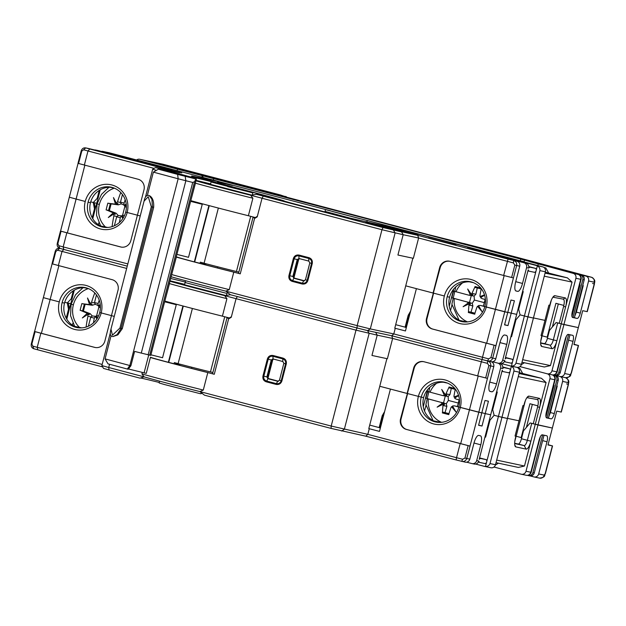 <?xml version="1.0" encoding="UTF-8"?>
<svg xmlns="http://www.w3.org/2000/svg" width="626" height="626" viewBox="0 0 626 626"><rect width="100%" height="100%" fill="white"/><g stroke="black" fill="none" stroke-linecap="round" stroke-linejoin="round"><path stroke-width="0.94" d="M326.467 209.874L367.235 220.508L326.467 209.874M359.801 218.646L332.257 211.463L359.801 218.646M325.481 209.71L325.043 211.4L353.956 219.155M367.157 220.462L524.087 261.785M544.088 267.592L545.841 267.967L543.916 267.459M201.236 176.986L330.45 210.798M210.258 179.279L218.748 181.493L210.258 179.279M209.835 179.247L208.685 178.973M215.274 180.711L211.838 179.787M226.268 183.809L232.395 185.421L226.268 183.809M226.182 183.7L224.421 183.324L226.166 183.77M223.936 183.293L231.432 185.194L223.936 183.293M224.233 183.387L229.797 184.873L224.233 183.387M218.091 182.119L225.939 183.942L218.169 182.01M218.153 182.08L220.837 182.792L218.145 182.111M573.158 273.351L577.955 274.368A4.077 3.889 -78 0 1 580.701 279.306L575.897 278.288A4.077 3.889 102 0 0 573.158 273.351L520.762 259.086L139.872 159.301A4.077 3.889 102 0 0 136.593 159.974M463.749 243.483L487.521 249.578A5.83 0.923 -75.6 0 0 487.505 249.571L427.981 234.515L157.009 162.956A4.077 3.889 -78 0 0 156.836 162.909A4.077 3.889 102 0 1 157.009 162.956L278.922 195.038M572.266 317.225L574.41 317.718L584.183 279.916A4.077 3.889 -78 0 0 581.444 274.978L585.842 276.05A4.077 3.889 102 0 1 588.581 280.988L580.271 313.149A5.83 1.753 104.7 0 1 577.094 318.423L572.641 317.476A5.83 1.753 104.7 0 1 572.61 317.468L572.641 317.476M571.851 315.027L581.1 279.259A4.077 3.889 -78 0 0 578.354 274.321L567.923 271.527L580.067 274.681A4.077 3.889 102 0 1 582.814 279.626L573.033 317.421M577.955 274.368L564.707 270.847L576.984 274.024A4.077 3.889 102 0 1 577.72 274.305M196.94 174.02L169.396 166.837L196.94 174.02M557.656 268.961L530.112 261.785L557.656 268.961M579.66 284.822L580.067 284.924L571.937 316.365M582.743 285.479L583.229 285.605L576.374 312.124L574.871 315.927M227.684 186.595L246.073 191.157L227.684 186.595M212.081 182.276L252.849 192.91L212.081 182.276M211.095 182.111L210.508 184.365L251.722 195.093M196.04 180.39A40.213 0.548 -165.5 0 1 210.626 183.919M252.38 194.717A40.213 0.548 -165.5 0 1 253.029 194.889M190.844 201.048L190.938 200.68A42.545 0.579 14.5 0 0 248.373 215.727A1253.033 17.09 14.5 0 0 255.33 217.558L257.372 216.291L262.044 198.239A1253.033 17.09 -165.5 0 1 250.666 195.242A40.213 0.548 -165.5 0 1 219.562 187.244A40.213 0.548 -165.5 0 1 195.922 180.828M217.684 186.658L225.391 188.669L217.684 186.658M195.461 183.191A42.545 0.579 -165.5 0 0 218.286 189.357A42.545 0.579 -165.5 0 0 252.896 198.239L250.666 195.242L256.402 194.31A42.545 0.579 14.5 0 0 273.155 198.168A42.545 0.579 14.5 0 0 244.484 190.171A42.545 0.579 14.5 0 0 190.781 176.868A42.545 0.579 14.5 0 0 191.939 177.299L192.651 178.128M515.957 290.98L516.027 290.996A8.741 2.629 104.7 0 1 515.996 290.988A8.741 2.629 104.7 0 1 515.644 281.99L519.729 266.191A4.077 3.889 -78 0 0 516.99 261.253L508.069 259.109L503.656 275.463L513.43 277.944L516.646 265.534C517.037 263.084 516.035 261.425 513.641 260.541L513.406 262.92L418.606 238.005L403.175 234.727L397.925 255.032L403.175 234.727L401.61 231.902L383.511 227.645L401.61 231.902L403.175 234.727L381.97 229.719A1253.033 17.09 -165.5 0 1 269.024 200.077A1253.033 17.09 -165.5 0 1 262.044 198.239L263.311 196.126A1250.709 17.058 -165.5 0 1 256.402 194.31M154.106 168.386L87.992 150.991L89.768 149.011L180.116 172.792L155.498 167.565L152.658 169.239L156.422 170.342M89.768 149.011L85.566 147.869L88.908 148.581A4.077 3.889 -78 0 1 89.072 148.62L85.731 147.908C83.524 147.587 82.014 148.589 81.2 150.921L77.992 163.339L138.103 179.247A8.741 8.334 -78 0 1 143.98 189.827L137.415 215.219L140.232 215.962L137.415 215.219L130.85 240.603A8.741 8.334 -78 0 1 120.959 247.035A8.741 8.334 -78 0 1 120.591 246.949L121.108 247.059A8.741 8.334 102 0 0 121.217 247.082M94.362 150.013A4.077 3.889 102 0 1 95.934 150.084L108.298 153.339L89.072 148.62M95.762 150.044L97.82 150.483A4.077 3.889 -78 0 1 97.992 150.522L171.821 169.568L103.016 151.453A4.077 3.889 102 0 0 102.844 151.414L109.182 152.767A4.077 3.889 -78 0 1 109.354 152.807L103.016 151.453M217.911 183.011L218.278 181.595L210.422 179.404L109.354 152.807M218.278 181.595L191.673 175.976L247.912 190.907A54.204 0.736 -165.5 0 1 284.447 201.079A54.204 0.736 -165.5 0 1 284.173 201.087L292.099 203.309A1223.893 16.699 14.5 0 0 338.236 215.43L403.95 230.345L542.648 266.848A4.077 3.889 -78 0 1 545.387 271.794L539.902 270.62C540.168 268.468 539.307 266.911 537.335 265.948L524.392 315.997L533.422 318.055L545.387 271.794M536.357 269.736L535.793 268.421L529.792 267.145L528.649 268.092A4.077 3.889 -78 0 0 525.903 263.147L467.497 247.387L536.302 265.502A4.077 3.889 102 0 1 537.335 265.948M516.99 261.253L504.626 257.998L523.845 262.709A4.077 3.889 102 0 1 526.591 267.654L522.507 283.453A8.741 2.629 104.7 0 1 517.741 291.364L515.66 290.816M508.069 259.109L417.722 235.329L383.034 227.551A1250.709 17.058 -165.5 0 1 270.291 197.965A1250.709 17.058 -165.5 0 1 263.311 196.126L264 196.274A1248.377 17.027 -165.5 0 0 383.511 227.645A1248.377 17.027 14.5 0 1 270.941 198.106L263.311 196.126L262.044 198.239L257.223 216.854L255.181 218.13A1253.033 17.09 -165.5 0 1 254.696 217.997L252.967 217.488L238.522 273.343L229.437 270.995A38.468 0.524 14.5 0 1 208.912 265.753L201.306 263.765A38.468 0.524 14.5 0 1 177.549 257.325L176.368 257.004M191.939 177.299A1250.709 17.058 -165.5 0 1 185.828 175.687L185.445 176.313L185.828 175.687A1250.709 17.058 -165.5 0 1 160.968 169.106L155.498 167.565M186.517 175.828L182.557 174.779A1248.377 17.027 14.5 0 1 161.86 169.302A1248.377 17.027 -165.5 0 0 186.517 175.828M455.955 245.063L428.411 237.888L455.955 245.063M181.79 172.901L154.246 165.726L181.79 172.901M365.78 222.081L403.41 231.988L418.058 235.063L379.497 225L365.74 222.246M78.563 163.519L81.779 151.109L83.571 149.786L87.992 150.991L84.346 165.092M127.172 212.496L137.423 215.195L127.172 212.496A22.732 21.675 -78 0 0 111.897 184.975A22.732 21.675 -78 0 0 85.246 201.462L76.106 199.052L85.246 201.462A22.732 21.675 -78 0 0 100.52 228.983A22.732 21.675 -78 0 0 127.172 212.496L125.709 212.073L127.172 212.496M97.985 198.505L97.202 198.34L99.26 190.382M97.202 198.34L93.251 202.519L90.715 201.846L93.251 202.519L94.487 208.865L92.186 217.746M542.108 335.81L547.155 337.164L555.911 303.305L563.846 305.433M573.651 308.062L574.058 308.172M576.695 308.884L577.172 309.009M552.899 297.193L563.243 299.142C564.472 299.744 564.597 302.17 563.619 306.411L559.237 323.337L561.248 323.845L550.45 365.592L522.663 359.676M545.285 272.2L567.399 277.858L572.047 282.091L565.622 306.92A8.741 2.629 104.7 0 0 565.239 297.906L554.957 295.715A8.741 2.629 104.7 0 0 554.08 295.949A8.741 2.629 104.7 0 0 550.199 303.633L549.761 305.324L548.9 305.144L544.964 320.379L533.454 317.93L544.964 320.379L541.02 335.606L541.881 335.794L541.443 337.484A8.741 2.629 104.7 0 0 541.107 345.842A8.741 2.629 104.7 0 0 541.826 346.491L540.723 344.511M510.941 336.561L511.567 336.725L515.949 319.8L520.096 314.862L524.392 315.997L511.45 366.046C513.649 366.132 515.159 365.169 515.973 363.15L521.458 364.316A4.077 3.889 -78 0 1 516.849 367.321L510.503 365.967A4.077 3.889 102 0 1 510.331 365.928L501.598 363.628L510.331 365.928A4.077 3.889 102 0 1 511.364 366.374L498.421 416.423L507.451 418.481L519.416 372.22A4.077 3.889 -78 0 0 516.747 367.298M539.902 270.62L527.937 316.889L520.096 314.862L518.672 309.267L523.242 291.591L522.608 291.426M505.456 357.759L506.301 357.978L505.151 358.925L516.677 314.354L511.199 313.188L516.677 314.354L528.211 269.783L528.774 271.097L534.776 272.373L535.919 271.426M466.808 321.967L459.382 320.379A20.4 19.453 102 0 1 449.585 297.201L447.183 296.693A20.4 19.453 -78 0 0 460.892 321.388A20.4 19.453 -78 0 0 461.753 321.592A20.4 19.453 -78 0 0 484.814 306.599L507.764 312.452L510.98 300.042L514.408 300.777L511.199 313.188L507.811 312.296L511.199 313.188L507.983 325.598L504.556 324.871L507.764 312.452L504.767 311.818L492.709 358.064L490.909 357.618L488.601 358.831L482.505 357.266L482.098 359.535L491.191 361.718A4.077 3.889 -78 0 0 495.8 358.721L499.884 342.923A8.741 2.629 104.7 0 1 504.65 335.004L506.364 335.372A8.741 2.629 104.7 0 1 506.395 335.38A8.741 2.629 104.7 0 1 506.747 344.378L502.662 360.177A4.077 3.889 102 0 1 497.873 363.135L492.592 361.75L497.873 363.135A4.077 3.889 102 0 1 500.62 368.08L496.528 383.879A8.741 2.629 104.7 0 1 491.77 391.79L489.688 391.242M417.722 235.329L418.606 238.005L413.356 258.319L397.925 255.032L412.87 258.217L394.779 328.18L405.46 330.966L416.4 288.649L444.35 295.981L433.599 293.148L427.034 318.54A8.741 8.334 102 0 0 432.902 329.12L496.011 345.669M503.656 275.463L449.898 261.308A8.741 8.334 -78 0 0 449.531 261.222A8.741 8.334 -78 0 0 439.648 267.654L433.082 293.038L405.734 285.839M255.33 217.558L255.893 217.684M252.896 198.239L248.373 215.727M513.406 262.92L514.838 265.088L511.63 277.506M513.43 277.944L504.767 311.818L486.277 307.014A22.732 21.675 -78 0 0 471.002 279.493A22.732 21.675 -78 0 0 444.35 295.981A22.732 21.675 -78 0 0 459.625 323.501A22.732 21.675 -78 0 0 486.277 307.014L484.814 306.599A20.4 19.453 -78 0 0 471.104 281.896A20.4 19.453 -78 0 0 470.251 281.692A20.4 19.453 -78 0 0 447.183 296.693L449.585 297.201A20.4 19.453 102 0 1 469.359 281.802L473.412 282.67M516.027 290.996L517.741 291.364M511.708 259.86L511.481 259.461M535.793 268.421L528.759 266.566M528.782 266.879L529.792 267.145M101.897 151.335A4.077 3.889 102 0 1 102.844 151.414M83.571 149.786L85.731 147.908M120.591 246.949L66.833 232.794L63.187 246.902L58.766 245.697L59.76 248.334C57.553 248.013 56.043 249.015 55.229 251.347L52.021 263.765L52.592 263.945L55.808 251.535L59.76 248.334L63.797 249.438L59.76 248.334C57.678 247.52 56.849 245.893 57.271 243.451L60.479 231.041L67.35 232.903L76.106 199.052L69.329 197.206L76.106 199.052L84.854 165.225M125.709 212.073A20.4 19.453 -78 0 0 111.999 187.377A20.4 19.453 -78 0 0 111.146 187.174A20.4 19.453 -78 0 0 88.078 202.175A20.4 19.453 -78 0 0 101.788 226.87A20.4 19.453 -78 0 0 102.648 227.074A20.4 19.453 -78 0 0 125.709 212.073M114.315 188.152L110.254 187.284A20.4 19.453 102 0 0 90.48 202.683L88.078 202.175L90.48 202.683A20.4 19.453 102 0 0 100.277 225.861L107.711 227.441M60.573 231.057L78.078 163.363M96.756 203.262L93.251 202.519L94.315 202.746L95.395 208.528M548.579 272.905L545.841 267.967M545.113 272.842L553.955 274.72L545.223 272.42M567.399 277.858L545.05 273.1M575.897 278.288L563.932 324.55L561.248 323.845L578.338 327.617L582.712 310.692L587.274 311.654L594.426 284.008L592.548 283.476M563.619 306.411L565.622 306.92L561.248 323.845L557.703 322.953L553.329 339.879L556.874 340.771A8.741 2.629 104.7 0 1 552.109 348.682L541.826 346.491M580.701 279.306L572.383 311.466A5.83 1.753 104.7 0 0 572.61 317.468M591.515 277.263L585.842 276.05M552.375 326.952L558.322 303.954M547.155 337.164L547.68 337.281M572.047 282.091L544.252 276.176M449.789 261.285A8.741 8.334 102 0 0 440.164 267.764L426.517 318.431A8.741 8.334 -78 0 0 432.394 329.01L494.117 345.208L490.909 357.618M504.165 275.589L486.66 343.275M528.774 271.097L527.929 270.87M484.814 306.607A46.496 0.634 -165.5 0 1 480.283 305.425L478.491 305.543A46.606 10.611 59.9 0 0 482.13 311.74A46.606 8.858 -130.1 0 1 477.513 306.231L476.949 307.178A46.347 13.725 112.4 0 0 474.923 313.336A46.496 13.968 104.7 0 0 474.774 314.197A44.657 0.61 -165.5 0 1 471.511 313.344A44.657 0.61 -165.5 0 1 468.326 312.499A46.496 13.968 -75.3 0 1 468.467 311.638A46.347 13.889 -83 0 1 468.952 305.073L468.866 303.954A46.606 7.833 159.3 0 0 463.091 306.732A46.606 9.734 -30.6 0 1 468.35 302.874L466.957 301.92A46.496 0.634 -165.5 0 1 454.265 298.5L451.988 297.835A26.793 25.549 102 0 1 453.74 291.067L456.018 291.732A22.951 21.894 102 0 1 462.544 282.858M467.552 321.905A22.951 21.894 102 0 1 454.265 298.5M480.283 305.425L483.483 306.122L480.283 305.425M468.866 303.954L470.423 304.283A2.911 2.778 102 0 0 469.907 303.203L468.35 302.874M468.53 304.111L469.907 303.203M451.988 297.835L472.239 303.36L472.873 305.903L468.952 305.073M469.5 302.444L471.253 295.691M472.239 303.36L474.375 300.018L474.117 296.09L468.702 295.143L470.384 295.002A46.606 10.611 -120.1 0 1 467.677 289.009A46.606 8.858 49.9 0 0 471.355 294.322L471.981 293.383A46.347 13.725 -67.6 0 1 474.743 287.381A46.496 13.968 -75.3 0 1 475.04 286.551A44.657 0.61 14.5 0 0 478.225 287.389A44.657 0.61 14.5 0 0 480.768 288.062M474.375 300.018L484.266 302.624L483.405 306.091M474.954 313.219L471.002 312.178L472.873 305.903M485.119 299.455L484.266 302.624M485.197 299.478L483.35 306.286M471.981 293.383L475.893 294.22L474.117 296.09M475.893 294.22L477.278 287.921L481.238 288.962M481.316 288.743A46.496 13.968 104.7 0 0 481.198 289.079A46.347 13.889 97 0 0 479.97 295.488L480.009 296.591L482.223 296.646M484.618 295.222A46.606 9.734 149.4 0 0 480.525 297.679L482.036 298.657A46.496 0.634 14.5 0 0 485.424 299.541M480.009 296.591A46.606 7.833 -20.7 0 1 484.501 294.846M456.018 291.732A46.496 0.634 14.5 0 0 468.702 295.143M470.384 295.002L471.941 295.339L471.417 294.33M471.941 295.339A2.911 2.778 102 0 0 472.92 294.65L471.355 294.322M477.466 287.193L477.278 287.921L474.743 287.381M484.845 306.482L483.483 306.122M479.078 306.56L477.513 306.231M468.467 311.638L471.002 312.178L470.783 313.023L468.326 312.499M470.783 313.023L474.798 314.08M451.956 304.94L450.493 310.574L451.949 304.932M523.093 291.552L522.397 294.251L521.912 294.126M522.397 294.251L521.904 294.15M511.598 336.6L511.113 336.491L513.156 328.001M551.31 300.237L540.825 340.787A2.911 0.876 -75.3 0 1 540.778 340.959M100.403 225.603L99.291 225.313M122.86 218.482A46.606 10.086 -123.3 0 1 121.248 215.986L120.349 217.527A46.496 13.968 104.7 0 0 119.409 222.48M125.2 199.749A46.496 13.968 104.7 0 0 123.971 203.544L124.003 205.336A46.606 9.163 -27.5 0 1 126.233 204.146M126.327 205.038A46.606 10.861 142.5 0 0 124.644 206.345L125.56 206.948A46.347 2.41 21.5 0 0 126.382 207.284M124.511 215.485A46.347 1.158 -172.5 0 0 123.392 215.344L122.297 215.422A46.606 11.62 66.8 0 0 123.306 217.785M122.657 216.283L121.248 215.986M105.418 226.956A22.951 21.894 102 0 1 99.331 204.452A22.951 21.894 102 0 1 99.526 203.755A22.951 21.894 102 0 1 114.347 188.168M120.309 217.738L116.686 216.784L114.362 225.775M122.524 215.962L118.204 215.516L116.686 216.784M122.563 215.36L124.848 206.533M124.957 206.095L125.098 205.571M124.112 203.074L120.482 202.12L121.225 203.841L123.901 205.007M112.077 226.643A46.496 13.968 -75.3 0 1 113.901 215.829L113.752 214.014A46.606 9.163 152.5 0 0 108.314 217.543A46.606 10.861 -37.5 0 1 113.11 213.004L112.25 212.41L116.162 213.247L109.378 210.641L111.123 203.873L118.337 204.851L114.417 204.021L117.023 204.264L116.694 203.403M121.225 203.841L118.337 204.851M116.162 213.247L118.204 215.516M112.25 212.41A46.347 2.41 -158.5 0 1 106.843 210.101A46.496 0.634 -165.5 0 1 106.107 209.906A44.657 13.412 -75.3 0 1 106.944 206.51A44.657 13.412 -75.3 0 1 107.86 203.137A46.496 0.634 14.5 0 0 108.588 203.333L111.123 203.873M108.588 203.333A46.347 1.158 7.5 0 1 114.417 204.021M115.458 203.927A46.606 11.62 -113.2 0 1 113.478 197.566A46.606 10.086 56.7 0 0 116.506 203.364L118.064 203.7A2.911 2.778 102 0 1 117.023 204.264M116.506 203.364L117.516 201.846A46.496 13.968 -75.3 0 1 120.755 192.526M113.752 214.014L115.309 214.342A2.911 2.778 102 0 0 114.675 213.341L113.11 213.004M113.846 214.029L114.675 213.341M110.309 203.7L108.572 210.43L109.378 210.641L106.843 210.101M108.572 210.43L106.107 209.906M120.482 202.12L122.446 194.529M124.003 205.336L125.521 205.664M205.868 263.984A32.051 0.438 14.5 0 0 201.588 262.897M250.697 216.346L236.432 271.496L238.858 272.044M172.111 272.913L176.422 256.809A36.425 0.493 14.5 0 0 194.318 261.887L200.023 263.303L200.32 262.177L204.099 263.186M218.357 208.051L204.076 263.256A36.425 0.493 14.5 0 0 227.308 269.227A36.425 0.493 14.5 0 0 236.432 271.496M200.023 263.303L201.392 263.648L201.682 262.529M208.888 205.555L194.318 261.887M190.844 201.04L191.399 201.189A36.425 0.493 14.5 0 0 202.245 204.279L190.617 201.353M176.9 254.383L188.528 257.309L202.245 204.279M190.64 201.259L195.594 182.667M574.026 344.269L578.518 345.505L573.956 344.543L578.338 327.617L563.932 324.55L551.968 370.811A4.077 3.889 102 0 1 547.187 373.777L519.948 366.601L547.187 373.777A4.077 3.889 102 0 1 549.925 378.714L537.961 424.976L535.277 424.272L524.478 466.018L496.692 460.102M568.627 334.48L558.885 372.149A4.077 3.889 102 0 1 554.096 375.107L553.298 374.896L554.096 375.107A4.077 3.889 102 0 1 556.843 380.052L547.061 417.847L546.295 417.652M551.983 374.794A4.077 3.889 -78 0 0 556.772 371.836L565.09 339.675A5.83 1.753 104.7 0 1 568.259 334.401L572.72 335.348A5.83 1.753 104.7 0 1 572.743 335.356A5.83 1.753 104.7 0 1 572.97 341.358L564.652 373.519A4.077 3.889 102 0 1 559.871 376.476L556.248 375.522L559.871 376.476A4.077 3.889 102 0 1 562.61 381.414L554.3 413.575A5.83 1.753 104.7 0 1 551.123 418.849L546.662 417.902A5.83 1.753 104.7 0 0 546.662 417.902A5.83 1.753 104.7 0 1 546.412 411.892L554.73 379.732A4.077 3.889 -78 0 0 552.054 374.817M521.372 364.622L524.392 362.751M521.998 362.243L544.346 367L550.45 365.592M515.973 363.15L527.937 316.889L533.422 318.055L521.458 364.316M541.036 335.552L541.881 335.794M511.45 366.046A4.077 3.889 102 0 1 510.503 365.967M126.663 268.429L62.021 251.417L63.797 249.438L127.25 266.136L63.797 249.438L63.187 246.902L127.829 263.914M170.671 278.492A42.545 0.579 -165.5 0 1 185.249 282.052A42.545 0.579 14.5 0 0 170.671 278.492M227.003 292.851A42.545 0.579 -165.5 0 1 228.631 293.289A42.545 0.579 14.5 0 0 227.003 292.851M171.117 276.739A40.213 0.548 14.5 0 0 194.756 283.163A40.213 0.548 14.5 0 0 225.861 291.153L230.423 294.736A1250.709 17.058 14.5 0 0 244.32 298.391A1250.709 17.058 14.5 0 0 357.063 327.977L367.564 330.606L357.063 327.977A1250.709 17.058 -165.5 0 1 244.32 298.391A1250.709 17.058 -165.5 0 1 237.34 296.552L236.072 298.665A1253.033 17.09 -165.5 0 1 224.695 295.668A40.213 0.548 -165.5 0 1 193.59 287.67A40.213 0.548 -165.5 0 1 169.951 281.254M395.256 328.282L393.801 333.924L391.751 335.755L367.564 330.606L370.295 328.916L393.801 333.924L482.505 357.266L486.152 343.165M391.751 335.755L482.098 359.535L391.751 335.755L375.639 332.328L377.204 335.153L371.954 355.458L387.384 358.745L392.635 338.431L391.751 335.755M58.766 245.697L57.85 243.631L61.058 231.221L60.479 231.041M67.35 232.903L121.108 247.059M94.487 208.865L95.262 209.029M405.578 327.437L408.7 315.371L408.183 315.308L405.116 327.163L395.687 324.675M410.351 312.053L408.7 315.371M574.011 344.323L574.637 344.464L574.019 344.292M295.644 271.23L295.01 271.066L295.652 271.214M406.321 327.633L405.116 327.163M171.688 274.556A42.545 0.579 14.5 0 0 194.655 280.753A42.545 0.579 14.5 0 0 229.257 289.642L225.861 291.153A1253.033 17.09 14.5 0 0 244.218 295.988A1253.033 17.09 14.5 0 0 357.172 325.63L370.295 328.916L395.1 233.005L393.535 230.18M229.257 289.642L233.78 272.146A42.545 0.579 -165.5 0 1 176.344 257.098M238.522 273.343L240.251 273.852A1253.033 17.09 -165.5 0 1 233.78 272.146M240.251 273.852L254.696 217.997M292.311 281.418C289.588 280.448 288.469 278.484 288.954 275.518L293.336 258.593C294.298 255.823 296.223 254.657 299.095 255.087A1253.033 17.09 14.5 0 0 308.884 257.654C311.584 258.585 312.703 260.557 312.249 263.554L307.867 280.479C306.904 283.249 304.972 284.415 302.092 283.985A1253.033 17.09 -165.5 0 1 292.303 281.41L292.561 280.628A1252.696 17.09 14.5 0 0 302.381 283.202L303.673 280.847A1250.122 17.051 -165.5 0 1 293.876 278.273L292.851 276.496L297.233 259.571L298.985 258.522A1250.122 17.051 14.5 0 0 308.782 261.097L309.823 262.873L305.441 279.799L303.806 280.871M255.244 218.083L252.967 217.488M506.301 357.978L512.303 359.254L505.526 357.477M540.637 342.837L544.237 343.596A5.83 1.753 -75.3 0 0 547.414 338.322L549.456 330.426L556.091 322.531L559.261 323.266M556.091 322.531L557.703 322.953M552.109 348.682L550.152 345.153A5.83 1.753 104.7 0 0 553.329 339.879L547.414 338.322M544.237 343.596L550.152 345.153L540.637 343.126M512.303 359.254L512.866 360.568M512.428 362.258L511.278 363.205L505.284 361.93L504.712 360.615A4.077 3.889 -78 0 1 500.104 363.62L498.046 363.182M504.603 324.706L507.983 325.598M495.925 345.646L494.117 345.208M487.435 363.346L488.867 365.514L485.659 377.932L477.685 375.89L481.331 361.781L487.435 363.346L487.67 360.967C490.189 361.358 491.872 360.388 492.709 358.064L495.8 358.721M485.659 377.932L487.458 378.37L490.667 365.96C491.058 363.51 490.064 361.851 487.67 360.967L488.601 358.831M299.666 258.671L297.945 259.727L293.571 276.653L294.564 278.421A1247.79 17.019 14.5 0 0 303.978 280.894M505.284 361.93L504.29 361.664M511.583 336.671L510.949 336.498M555.465 375.404A4.077 3.889 -78 0 0 560.254 372.447L569.996 334.769M553.603 374.857A4.077 3.889 -78 0 0 557.171 371.789L566.35 336.279M225.892 293.171L185.124 282.537L225.892 293.171M308.782 261.097L308.774 258.475A1252.696 17.09 -165.5 0 1 298.954 255.893L298.923 258.515M294.564 278.421L293.876 278.273L292.561 280.628C290.3 279.744 289.376 278.116 289.799 275.73L293.571 276.653M66.833 232.794L61.058 231.221M179.404 172.745L155.921 167.643M410.57 311.185L408.183 315.308M304.526 280.808L293.891 278.007L298.884 258.702M518.109 368.018L519.87 368.393L517.945 367.885M553.689 385.248L554.096 385.35L545.966 416.791M556.772 385.906L557.257 386.031L550.403 412.55L548.9 416.353M185.586 280.73L185.124 282.537L186.11 282.702M185.124 282.537L184.537 284.791L225.751 295.519M170.069 280.816A40.213 0.548 -165.5 0 1 184.654 284.345M226.409 295.143A40.213 0.548 -165.5 0 1 227.058 295.315M191.713 287.084L199.42 289.095L191.713 287.084M169.482 283.617A42.545 0.579 -165.5 0 0 192.315 289.783A42.545 0.579 -165.5 0 0 226.925 298.665L224.695 295.668L230.431 294.736M150.929 354.809L162.557 357.736L176.274 304.705A36.425 0.493 14.5 0 1 165.428 301.615L164.967 301.106A42.545 0.579 14.5 0 0 222.402 316.153A1253.033 17.09 14.5 0 0 229.351 317.985L231.401 316.717L236.072 298.665L237.34 296.552M487.67 360.967L482.098 359.535L481.331 361.781L392.635 338.431L377.204 335.153L371.954 355.458L386.899 358.643L368.808 428.607L379.489 431.392L390.428 389.075L421.212 397.119L407.628 393.574L401.063 418.966A8.741 8.334 102 0 0 406.931 429.546L470.04 446.095L466.738 458.49L464.938 458.044L462.63 459.257L456.526 457.692L456.127 459.961L465.22 462.144A4.077 3.889 -78 0 0 469.829 459.148L473.913 443.349A8.741 2.629 104.7 0 1 478.679 435.43L480.392 435.798A8.741 2.629 104.7 0 1 480.424 435.806A8.741 2.629 104.7 0 1 480.776 444.804L476.683 460.603A4.077 3.889 102 0 1 471.902 463.561L466.62 462.176M32.795 346.123L31.879 344.057L35.087 331.647L34.508 331.467L31.3 343.877C30.877 346.319 31.707 347.946 33.788 348.76L32.795 346.123L37.216 347.328L40.862 333.22L94.62 347.375A8.741 8.334 -78 0 0 94.988 347.461A8.741 8.334 -78 0 0 104.878 341.029L111.444 315.645L114.261 316.388L111.444 315.645L118.009 290.253A8.741 8.334 -78 0 0 112.132 279.673L58.374 265.518L62.021 251.417L57.6 250.212M101.201 312.922L111.444 315.621L101.201 312.922A22.732 21.675 -78 0 0 85.926 285.401A22.732 21.675 -78 0 0 59.274 301.889L50.135 299.478L59.274 301.889A22.732 21.675 -78 0 0 74.549 329.409A22.732 21.675 -78 0 0 101.201 312.922L99.737 312.499L101.201 312.922M72.013 298.931L71.231 298.766L73.289 290.808M71.231 298.766L67.279 302.945L64.744 302.272L67.279 302.945L68.508 309.291L66.215 318.172M516.137 436.236L521.184 437.59L529.94 403.731L537.875 405.859M547.672 408.488L548.086 408.598M550.716 409.31L551.201 409.435M526.92 397.62L537.272 399.568C538.501 400.17 538.626 402.596 537.64 406.837L533.266 423.763L552.359 428.043L556.741 411.118L561.303 412.08L568.455 384.434L566.577 383.902M519.314 372.626L541.427 378.284L546.075 382.517L539.651 407.346A8.741 2.629 104.7 0 0 539.268 398.332L528.986 396.141A8.741 2.629 104.7 0 0 528.109 396.375A8.741 2.629 104.7 0 0 524.228 404.06L523.79 405.75L522.929 405.57L518.993 420.805L507.483 418.356L518.993 420.805L515.049 436.032L515.91 436.22L515.472 437.91A8.741 2.629 104.7 0 0 515.128 446.268A8.741 2.629 104.7 0 0 515.855 446.917L514.752 444.937M484.97 436.987L485.596 437.151L489.978 420.226L494.125 415.288L498.421 416.423L485.479 466.472C487.677 466.558 489.188 465.595 490.002 463.576L495.487 464.742A4.077 3.889 -78 0 1 490.878 467.747L484.532 466.393A4.077 3.889 102 0 1 484.36 466.354L475.627 464.054M519.416 372.22L513.93 371.046L501.966 417.315L494.125 415.288L492.701 409.694L497.271 392.017L496.637 391.853M479.485 458.185L480.33 458.404L479.18 459.351L490.706 414.78L485.22 413.614L490.706 414.78L502.232 370.209L502.803 371.523L508.797 372.799L509.947 371.852M440.837 422.393L433.411 420.805A20.4 19.453 102 0 1 423.614 397.627L421.212 397.119A20.4 19.453 -78 0 0 434.921 421.814A20.4 19.453 -78 0 0 435.782 422.018A20.4 19.453 -78 0 0 458.842 407.025L481.793 412.878L485.009 400.468L488.437 401.203L485.22 413.614L481.84 412.722L485.22 413.614L482.012 426.024L478.585 425.297L481.793 412.878L478.796 412.244L470.04 446.095M477.685 375.89L423.927 361.734A8.741 8.334 -78 0 0 423.559 361.648A8.741 8.334 -78 0 0 413.676 368.08L407.111 393.464L379.755 386.265M229.351 317.985L229.922 318.11M226.925 298.665L222.402 316.153M487.458 378.37L478.796 412.244L460.306 407.44A22.732 21.675 -78 0 0 445.031 379.919A22.732 21.675 -78 0 0 418.379 396.407A22.732 21.675 -78 0 0 433.654 423.927A22.732 21.675 -78 0 0 460.306 407.44L458.842 407.025A20.4 19.453 -78 0 0 445.133 382.322A20.4 19.453 -78 0 0 444.272 382.118A20.4 19.453 -78 0 0 421.212 397.119L423.614 397.627A20.4 19.453 102 0 1 443.38 382.228L447.441 383.096M489.986 391.406L490.056 391.422A8.741 2.629 104.7 0 1 490.017 391.414A8.741 2.629 104.7 0 1 489.673 382.416L493.757 366.617A4.077 3.889 -78 0 0 491.089 361.695M490.056 391.422L491.77 391.79M500.002 363.596A4.077 3.889 -78 0 1 502.67 368.518L503.82 367.572L509.822 368.847L510.386 370.162M509.822 368.847L502.788 366.993M502.803 367.305L503.82 367.572M513.93 371.046C514.196 368.894 513.336 367.337 511.364 366.374M52.592 263.945L58.374 265.518M34.508 331.467L41.379 333.329L50.135 299.478L43.358 297.632L50.135 299.478L58.883 265.651M99.737 312.499A20.4 19.453 -78 0 0 86.028 287.803A20.4 19.453 -78 0 0 85.175 287.6A20.4 19.453 -78 0 0 62.107 302.601A20.4 19.453 -78 0 0 75.816 327.296A20.4 19.453 -78 0 0 76.677 327.5A20.4 19.453 -78 0 0 99.737 312.499M88.336 288.578L84.283 287.71A20.4 19.453 102 0 0 64.509 303.109L62.107 302.601L64.509 303.109A20.4 19.453 102 0 0 74.306 326.287L81.732 327.868M34.602 331.483L52.107 263.789M70.785 303.688L67.279 302.945L68.344 303.172L69.423 308.954M522.608 373.331L519.87 368.393M519.142 373.268L527.984 375.146L519.251 372.846M541.427 378.284L519.079 373.526M537.64 406.837L539.651 407.346L535.277 424.272L531.732 423.379L527.35 440.305L530.895 441.197A8.741 2.629 104.7 0 1 526.137 449.108L515.855 446.917M545.872 415.453L555.129 379.685A4.077 3.889 -78 0 0 552.891 374.919M547.061 417.847L548.431 418.145L558.212 380.342A4.077 3.889 -78 0 0 555.536 375.42M565.544 377.689L565.513 377.681A4.077 3.889 -78 0 1 568.173 382.596L562.61 381.414M568.173 382.596L568.455 384.434C568.283 382.799 570.56 380.631 565.474 377.666L565.434 377.658A4.077 3.889 -78 0 0 565.607 377.697L560.043 376.516M526.403 427.378L532.35 404.38M521.184 437.59L521.708 437.707M546.075 382.517L518.281 376.602M423.818 361.711A8.741 8.334 102 0 0 414.193 368.19L400.546 418.857A8.741 8.334 -78 0 0 406.423 429.436L468.146 445.634L464.938 458.044M478.194 376.015L460.689 443.701M502.803 371.523L501.958 371.296M458.842 407.033A46.496 0.634 -165.5 0 1 454.304 405.851L452.52 405.969A46.606 10.611 59.9 0 0 456.151 412.166A46.606 8.858 -130.1 0 1 451.542 406.657L450.978 407.604A46.347 13.725 112.4 0 0 448.944 413.763A46.496 13.968 104.7 0 0 448.803 414.623A44.657 0.61 -165.5 0 1 445.54 413.77A44.657 0.61 -165.5 0 1 442.355 412.925A46.496 13.968 -75.3 0 1 442.496 412.065A46.347 13.889 -83 0 1 442.981 405.499L442.895 404.38A46.606 7.833 159.3 0 0 437.12 407.158A46.606 9.734 -30.6 0 1 442.371 403.3L440.978 402.346A46.496 0.634 -165.5 0 1 428.294 398.926L426.016 398.261A26.793 25.549 102 0 1 427.769 391.493L430.039 392.158A22.951 21.894 102 0 1 436.565 383.284M441.58 422.331A22.951 21.894 102 0 1 428.294 398.926M459.226 399.904L457.504 406.548L454.179 405.82L457.481 406.524M442.895 404.38L444.452 404.709A2.911 2.778 102 0 0 443.936 403.629L442.371 403.3M442.551 404.537L443.936 403.629M426.016 398.261L446.26 403.786L446.894 406.329L442.981 405.499M443.529 402.87L445.274 396.117M446.26 403.786L448.396 400.444L448.138 396.516L442.731 395.569L444.405 395.429A46.606 10.611 -120.1 0 1 441.706 389.435A46.606 8.858 49.9 0 0 445.383 394.74L446.002 393.809A46.347 13.725 -67.6 0 1 448.772 387.807A46.496 13.968 -75.3 0 1 449.061 386.978A44.657 0.61 14.5 0 0 452.246 387.815A44.657 0.61 14.5 0 0 454.797 388.488M448.396 400.444L458.295 403.05L457.426 406.509M448.983 413.645L445.031 412.604L446.894 406.329M459.14 399.881L458.295 403.05M458.874 406.908L457.379 406.712M446.002 393.809L449.914 394.638L448.138 396.516M449.914 394.638L451.307 388.347L455.258 389.388M455.337 389.161A46.496 13.968 104.7 0 0 455.219 389.505A46.347 13.889 97 0 0 453.999 395.914L454.03 397.017L456.252 397.072M458.647 395.648A46.606 9.734 149.4 0 0 454.554 398.105L456.057 399.083A46.496 0.634 14.5 0 0 459.453 399.967M454.03 397.017A46.606 7.833 -20.7 0 1 458.529 395.272M430.039 392.15A46.496 0.634 14.5 0 0 442.731 395.569M444.405 395.429L445.97 395.765L445.446 394.756M445.97 395.765A2.911 2.778 102 0 0 446.941 395.076L445.383 394.74M451.495 387.619L451.307 388.347L448.772 387.807M453.099 406.986L451.542 406.657M442.496 412.065L445.031 412.604L444.812 413.45L442.355 412.925M444.812 413.45L448.819 414.506M425.977 405.366L424.522 410.992L425.977 405.366M497.122 391.978L496.426 394.677L495.941 394.552M496.426 394.677L495.933 394.576M485.627 437.018L485.134 436.917L487.177 428.427M525.331 400.687L514.846 441.213A2.911 0.876 -75.3 0 1 514.807 441.369M74.431 326.029L73.32 325.739M96.889 318.908A46.606 10.086 -123.3 0 1 95.277 316.412L94.377 317.953A46.496 13.968 104.7 0 0 93.43 322.906M99.229 300.175A46.496 13.968 104.7 0 0 97.992 303.97L98.032 305.762A46.606 9.163 -27.5 0 1 100.262 304.572M100.356 305.465A46.606 10.861 142.5 0 0 98.673 306.771L99.589 307.374A46.347 2.41 21.5 0 0 100.41 307.71M98.54 315.911A46.347 1.158 -172.5 0 0 97.413 315.77L96.326 315.848A46.606 11.62 66.8 0 0 97.335 318.211M96.686 316.709L95.277 316.412M79.447 327.382A22.951 21.894 102 0 1 73.359 304.878A22.951 21.894 102 0 1 73.555 304.181A22.951 21.894 102 0 1 88.376 288.594M94.338 318.165L90.715 317.21L88.391 326.201M96.553 316.388L92.233 315.942L90.715 317.21M96.592 315.786L98.877 306.959M98.986 306.521L99.127 305.997M98.141 303.5L94.51 302.546L95.246 304.267L97.93 305.433M86.106 327.069A46.496 13.968 -75.3 0 1 87.93 316.255L87.781 314.44A46.606 9.163 152.5 0 0 82.342 317.969A46.606 10.861 -37.5 0 1 87.139 313.43L86.278 312.836L90.191 313.673L83.399 311.067L85.152 304.299L92.366 305.277L88.446 304.447L91.052 304.69L90.723 303.829M95.246 304.267L92.366 305.277M90.191 313.673L92.233 315.942M86.278 312.836A46.347 2.41 -158.5 0 1 80.871 310.527A46.496 0.634 -165.5 0 1 80.136 310.332A44.657 13.412 -75.3 0 1 80.973 306.936A44.657 13.412 -75.3 0 1 81.889 303.563A46.496 0.634 14.5 0 0 82.616 303.759L85.152 304.299M82.616 303.759A46.347 1.158 7.5 0 1 88.446 304.447M89.487 304.353A46.606 11.62 -113.2 0 1 87.507 297.992A46.606 10.086 56.7 0 0 90.535 303.79L92.092 304.126A2.911 2.778 102 0 1 91.052 304.69M90.535 303.79L91.545 302.272A46.496 13.968 -75.3 0 1 94.784 292.952M87.781 314.44L89.338 314.768A2.911 2.778 102 0 0 88.704 313.767L87.139 313.43M87.875 314.455L88.704 313.767M84.338 304.126L82.593 310.856L83.399 311.067L80.871 310.527M82.593 310.856L80.136 310.332M94.51 302.546L96.467 294.956M98.032 305.762L99.542 306.091M179.897 364.41A32.051 0.438 14.5 0 0 175.616 363.323M224.726 316.772L210.461 371.922L212.887 372.47M128.369 368.964L146.273 373.37L150.451 357.235A36.425 0.493 14.5 0 0 168.347 362.313L174.051 363.729L174.349 362.603L178.12 363.612M192.385 308.477L178.105 363.683A36.425 0.493 14.5 0 0 201.337 369.653A36.425 0.493 14.5 0 0 210.461 371.922M174.051 363.729L175.421 364.074L175.71 362.955M182.917 305.981L168.347 362.313M176.274 304.705L164.646 301.779M164.669 301.685L169.623 283.093M144.074 372.916L148.722 354.958M548.055 444.695L552.547 445.931L547.985 444.969L552.359 428.043L537.961 424.976L525.996 471.237A4.077 3.889 102 0 1 521.215 474.203L493.977 467.027M542.656 434.906L532.914 472.575A4.077 3.889 102 0 1 528.125 475.533L527.327 475.322M526.012 475.22A4.077 3.889 -78 0 0 530.801 472.262L539.119 440.101A5.83 1.753 104.7 0 1 542.288 434.827L546.748 435.774A5.83 1.753 104.7 0 1 546.772 435.782A5.83 1.753 104.7 0 1 546.999 441.784L538.681 473.945A4.077 3.889 102 0 1 533.9 476.902L530.277 475.948M495.401 465.048L498.421 463.177M496.027 462.669L518.375 467.426L524.478 466.018M490.002 463.576L501.966 417.315L507.451 418.481L495.487 464.742M515.065 435.978L515.91 436.22M485.479 466.472A4.077 3.889 102 0 1 484.532 466.393M33.788 348.76L102.68 366.93M369.285 428.708L367.83 434.35L365.78 436.181L331.091 428.403A1250.709 17.058 14.5 0 1 218.349 398.817A1250.709 17.058 14.5 0 1 204.452 395.162L199.89 391.579A40.213 0.548 14.5 0 1 168.785 383.589A40.213 0.548 14.5 0 1 144.097 376.86A1253.033 17.09 14.5 0 1 108.721 367.501L101.881 365.584L103.556 368.424L109.026 369.958A1250.709 17.058 14.5 0 0 139.997 378.151L144.097 376.86L141.922 373.878L142.29 372.47M140.498 377.971A42.545 0.579 -165.5 0 1 159.278 382.478M201.032 393.277A42.545 0.579 -165.5 0 1 202.66 393.715M365.78 436.181L456.127 459.961M102.179 364.426L37.216 347.328L37.826 349.864M95.246 347.508A8.741 8.334 102 0 1 95.136 347.485L41.379 333.329M68.508 309.291L69.29 309.455M379.606 427.863L382.729 415.797L382.212 415.734L379.145 427.589L369.716 425.101M384.372 412.479L382.729 415.797M548.04 444.75L548.666 444.89L548.047 444.718M269.047 371.468L269.673 371.641L269.039 371.492M380.35 428.059L379.145 427.589M141.922 373.878A42.545 0.579 14.5 0 0 168.684 381.179A42.545 0.579 14.5 0 0 203.286 390.068L199.89 391.579A1253.033 17.09 14.5 0 0 218.247 396.415A1253.033 17.09 14.5 0 0 331.193 426.056L367.83 434.35L456.526 457.692L460.18 443.591M203.286 390.068L207.809 372.572A42.545 0.579 -165.5 0 1 150.373 357.524M150.396 357.43L151.578 357.751A38.468 0.524 14.5 0 0 175.335 364.191L182.941 366.179A38.468 0.524 14.5 0 0 203.466 371.421L214.28 374.278A1253.033 17.09 -165.5 0 1 207.809 372.572M212.55 373.769L226.995 317.914L228.725 318.423L214.28 374.278M341.593 431.032L344.323 429.342L369.129 333.431L367.564 330.606L375.639 332.328L377.204 335.153L355.998 330.145A1253.033 17.09 -165.5 0 1 243.052 300.503A1253.033 17.09 -165.5 0 1 236.072 298.665L231.252 317.28L229.21 318.556A1253.033 17.09 -165.5 0 1 228.725 318.423M286.278 363.98L285.573 363.792L281.199 380.718C280.362 383.026 278.766 383.996 276.41 383.628L277.701 381.273A1250.122 17.051 -165.5 0 1 267.905 378.699L266.34 381.844C263.616 380.874 262.497 378.91 262.983 375.944L267.357 359.019C268.327 356.249 270.252 355.083 273.124 355.513A1253.033 17.09 14.5 0 0 282.905 358.08C285.613 359.011 286.731 360.983 286.278 363.98L281.896 380.905C280.933 383.675 279 384.841 276.121 384.411A1253.033 17.09 -165.5 0 1 266.332 381.837M229.272 318.509L226.995 317.914M480.33 458.404L486.332 459.68L479.555 457.903M514.666 443.263L518.265 444.022A5.83 1.753 -75.3 0 0 521.442 438.748L523.485 430.852L530.12 422.957L533.282 423.692M530.12 422.957L531.732 423.379M526.137 449.108L524.181 445.579A5.83 1.753 104.7 0 0 527.35 440.305L521.442 438.748M518.265 444.022L524.181 445.579L514.666 443.552M486.332 459.68L486.895 460.994M486.457 462.684L485.307 463.631L479.313 462.356L478.741 461.041A4.077 3.889 -78 0 1 474.132 464.046L472.074 463.608M478.624 425.132L482.012 426.024M469.954 446.072L468.146 445.634M462.63 459.257L461.698 461.393C464.218 461.785 465.9 460.814 466.738 458.49L469.829 459.148M273.695 359.097L271.974 360.153L267.599 377.079L268.593 378.847A1247.79 17.019 14.5 0 0 278.007 381.32M479.313 462.356L478.319 462.09M485.612 437.097L484.978 436.925M529.494 475.83A4.077 3.889 -78 0 0 534.283 472.873L544.025 435.195M527.632 475.283A4.077 3.889 -78 0 0 531.192 472.215L540.379 436.705M159.614 381.156L159.153 382.963L164.137 384.45L199.913 393.597L200.899 393.762L201.204 392.58M262.983 375.944L263.828 376.156L268.202 359.23C269.047 356.914 270.635 355.944 272.983 356.319L273.014 358.948A1250.122 17.051 14.5 0 0 282.811 361.523L283.852 363.299L279.47 380.225L277.834 381.297M282.811 361.523L282.803 358.901A1252.696 17.09 -165.5 0 1 272.983 356.319L273.124 355.513M268.593 378.847L267.905 378.699L266.879 376.922L271.261 359.997L272.944 358.941M40.862 333.22L35.087 331.647M384.599 411.611L382.212 415.734M278.554 381.234L267.92 378.433L272.913 359.128M130.889 365.795L128.15 369.246A163.464 2.23 14.5 0 1 127.297 369.027L129.848 365.529A167.541 2.285 14.5 0 0 130.889 365.795L134.606 351.405A167.541 2.285 14.5 0 0 141.288 353.087L150.78 355.38L196.384 179.067L166.367 171.101A163.464 2.23 -165.5 0 0 165.561 170.898L158.347 169.208L153.37 172.134L147.345 195.422M111.052 335.771L105.074 358.886L108.001 363.855L127.297 369.027M158.347 169.208L177.635 174.388A163.464 2.23 -165.5 0 0 185.163 176.282L185.859 180.726L192.722 182.456L194.576 181.657L149.7 355.185M141.288 353.087L185.859 180.726A167.541 2.285 -165.5 0 1 178.144 178.786L153.37 172.134M196.384 179.067L195.891 178.981L194.576 181.657M185.163 176.282L195.891 178.981M105.074 358.886L129.848 365.529L178.144 178.786L177.635 174.388M112.829 336.624L117.907 334.847L122.289 328.65L153.66 207.347C154.027 201.196 152.548 197.268 149.238 195.562L151.907 199.248L152.454 207.042L121.084 328.345L117.132 334.597L112.829 336.624M144.066 201.142L148.237 196.72L151.304 206.744L119.934 328.047L112.43 335.176L110.974 329.096C109.167 336.553 111.397 335.747 112.32 336.498M110.974 329.096L144.09 201.048C144.958 196.908 146.484 195.03 148.667 195.414L148.628 195.406M372.517 224.139L410.288 233.451M286.184 196.947L280.401 194.96L163.01 164.231A4.077 3.889 -78 0 0 162.838 164.192L139.7 159.262M286.262 196.634L282.115 195.883M282.146 195.758L279.994 195.32M280.025 195.226L278.946 194.944M520.323 260.776L520.762 259.086M213.802 178.293L213.364 179.983M202.73 177.314L203.168 175.616M202.315 175.436L201.877 177.127M177.127 170.64L177.502 169.208M163.01 164.231L139.872 159.301M487.521 249.578L492.693 250.916A5.83 1.753 104.7 0 0 492.693 250.916L514.791 256.738A5.83 1.753 -75.3 0 1 514.822 256.738L515.441 256.91A5.83 3.044 105 0 0 515.394 256.895L591.406 277.232A4.077 3.889 -78 0 1 594.144 282.17L588.581 280.988M515.394 256.895L492.693 250.916A5.83 1.753 104.7 0 1 492.74 250.932M580.067 274.681L581.444 274.978M576.984 274.024L578.354 274.321M97.992 150.522L95.934 150.084M536.302 265.502L542.648 266.848M523.845 262.709L525.903 263.147M519.729 266.191L514.838 265.088M528.649 268.092L526.591 267.654M515.73 281.669L522.507 283.453M217.394 182.87L217.746 181.509M81.779 151.109L81.2 150.921M538.219 264.149L537.844 265.588M577.094 318.423L574.41 317.718M584.183 279.916L582.814 279.626M576.374 312.124L580.271 313.149M594.144 282.17L594.426 284.008C594.254 282.373 596.531 280.205 591.445 277.24L515.441 256.91A5.83 3.044 105 0 1 515.488 256.918M487.505 249.571A5.83 0.923 -75.6 0 0 487.498 249.571L492.717 250.924M565.239 297.906L563.243 299.142M554.957 295.715L553.181 296.818M587.086 311.623L594.238 283.977M440.164 267.764L439.648 267.654M379.34 225.595L379.497 225M466.957 301.92L470.142 302.593M108.032 187.346L107.852 188.043M98.861 222.809L98.368 224.711M99.331 204.452L97.077 203.786L96.521 215.266L100.614 225.931M117.516 201.846L120.701 202.527M117.085 216.51L113.901 215.829M194.694 261.973L209.256 205.657M57.271 243.451L57.85 243.631M449.241 306.333L453.709 289.063M160.968 169.106L160.561 169.677M383.034 227.551L381.97 229.719L357.172 325.63L357.063 327.977L355.998 330.145L331.193 426.056L331.091 428.403M502.662 360.177L504.712 360.615M499.971 342.602L506.747 344.378M432.902 329.12L432.394 329.01M426.517 318.431L427.034 318.54M578.33 345.474L571.186 373.119L570.216 374.7L564.652 373.519M551.968 370.811L556.772 371.836M571.186 373.119L571.374 373.151C570.059 374.489 572.446 376.711 565.607 377.697M565.622 377.705A4.077 3.889 -78 0 0 570.216 374.7M572.97 341.358L568.588 340.2M558.885 372.149L560.254 372.447M305.441 279.799L307.17 280.291L311.545 263.366L309.823 262.873M312.249 263.554L311.545 263.366C311.936 260.948 311.012 259.313 308.774 258.475L308.884 257.654M302.092 283.985L302.381 283.202C304.737 283.57 306.333 282.6 307.17 280.291L307.867 280.479M288.954 275.518L289.799 275.73L294.173 258.804L293.336 258.593M297.945 259.727L294.173 258.804C295.018 256.488 296.614 255.518 298.954 255.893L299.095 255.087M493.757 366.617L488.867 365.514M502.67 368.518L500.62 368.08M489.759 382.095L496.528 383.879M55.808 251.535L55.229 251.347M554.73 379.732L549.925 378.714M551.123 418.849L548.431 418.145M558.212 380.342L556.843 380.052M550.403 412.55L554.3 413.575M539.268 398.332L537.272 399.568M528.986 396.141L527.202 397.244M561.115 412.049L568.267 384.403M414.193 368.19L413.676 368.08M440.978 402.346L444.163 403.019M82.061 287.772L81.881 288.469M72.89 323.235L72.397 325.137M73.359 304.878L71.106 304.213L70.55 315.692L74.643 326.357M91.545 302.272L94.729 302.953M91.114 316.936L87.93 316.255M168.723 362.399L183.285 306.083M129.112 368.033L128.839 369.082M31.3 343.877L31.879 344.057M423.27 406.759L427.738 389.489M109.534 364.348L108.721 367.501L109.026 369.958M476.683 460.603L478.741 461.041M473.999 443.028L480.776 444.804M406.931 429.546L406.423 429.436M400.546 418.857L401.063 418.966M552.359 445.9L545.215 473.546L544.244 475.126L538.681 473.945M525.996 471.237L530.801 472.262M545.215 473.546L545.403 473.577C544.088 474.915 546.475 477.137 539.635 478.123L534.072 476.942M539.651 478.131A4.077 3.889 -78 0 0 544.244 475.126M546.999 441.784L542.617 440.626M532.914 472.575L534.283 472.873M281.896 380.905L279.47 380.225M282.905 358.08L282.803 358.901C285.041 359.739 285.965 361.374 285.573 363.792L283.852 363.299M267.599 377.079L263.828 376.156C263.405 378.542 264.329 380.17 266.59 381.054A1252.696 17.09 14.5 0 0 276.41 383.628L276.121 384.411M271.974 360.153L267.357 359.019M94.62 347.375L95.136 347.485M148.143 354.817L192.722 182.456M153.66 207.347L151.304 206.744M122.289 328.65L119.934 328.047M366.875 221.909L367.235 220.508M252.301 195.007L252.849 192.91M524.04 261.958L524.463 260.322M455.783 286.896L451.87 304.173L459.046 320.199M92.758 218.74L100.238 189.795M108.971 187.291L101.482 194.381L97.077 203.786M145.451 197.112L152.658 169.239M555.638 375.443L554.268 375.154M552.155 374.833L547.359 373.816M571.374 373.151L578.518 345.505M227.183 292.154L226.33 295.433M429.804 387.322L425.891 404.599L433.067 420.625M66.779 319.166L74.267 290.221M83 287.717L75.511 294.807L71.106 304.213M101.881 365.584L110.231 333.29M529.666 475.87L528.297 475.58M526.184 475.259L521.388 474.242M545.403 473.577L552.547 445.931M205.931 263.742L205.633 264.915M179.959 364.168L179.662 365.341M217.785 266.809L217.48 267.967M191.806 367.235L191.509 368.393"/></g></svg>
